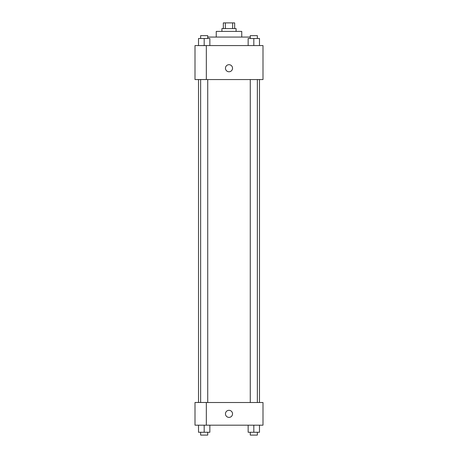 <?xml version="1.0" encoding="UTF-8"?>
<svg xmlns="http://www.w3.org/2000/svg" width="458" height="458" viewBox="0 0 458 458"><rect width="100%" height="100%" fill="white"/><g stroke="black" fill="none" stroke-linecap="round" stroke-linejoin="round"><path stroke-width="0.69" d="M225.365 28.568L225.365 22.9L223.332 22.9L223.332 28.568M225.365 22.9L234.668 22.9L234.668 28.568M232.635 28.568L232.635 22.9M221.918 31.402L221.918 28.568L236.082 28.568L236.082 31.402M216.25 37.064L216.25 31.402L241.75 31.402L241.75 37.064M207.726 37.064L250.274 37.064M195.005 45.565L262.995 45.565L262.995 79.56L195.005 79.56L206.335 79.515L206.335 45.611L195.005 45.565M225.456 68.231A3.544 3.544 0 0 1 230.769 65.162A3.544 3.544 0 0 1 230.769 71.293A3.544 3.544 0 0 1 225.456 68.231M195.005 45.611L195.005 79.515M206.335 402.519L262.995 402.519L262.995 425.184L195.005 425.184L195.005 402.473L206.335 402.473L206.335 425.184M225.456 413.855A3.544 3.544 0 0 1 230.769 410.786A3.544 3.544 0 0 1 230.769 416.917A3.544 3.544 0 0 1 225.456 413.855M248.15 425.184L248.15 432.266L259.486 432.266L259.486 425.184L259.486 432.266M253.818 432.266L253.818 425.184M257.356 432.266L257.356 435.1L250.274 435.1L250.274 432.266M198.514 425.184L198.514 432.266L209.85 432.266L209.85 425.184L209.85 432.266M204.182 432.266L204.182 425.184M207.726 432.266L207.726 435.1L200.644 435.1L200.644 432.266M248.15 45.565L248.15 38.483L259.486 38.483L259.486 45.565L259.486 38.483M253.818 45.565L253.818 38.483M257.356 38.483L257.356 35.65L250.274 35.65L250.274 38.483M198.514 45.565L198.514 38.483L209.85 38.483L209.85 45.565L209.85 38.483M204.182 45.565L204.182 38.483M207.726 38.483L207.726 35.65L200.644 35.65L200.644 38.483M259.486 402.519L259.486 79.56M198.514 402.473L198.514 79.56M250.274 79.56L250.274 402.519M257.356 79.56L257.356 402.519M207.726 402.519L207.726 79.56M200.644 402.473L200.644 79.56"/></g></svg>
